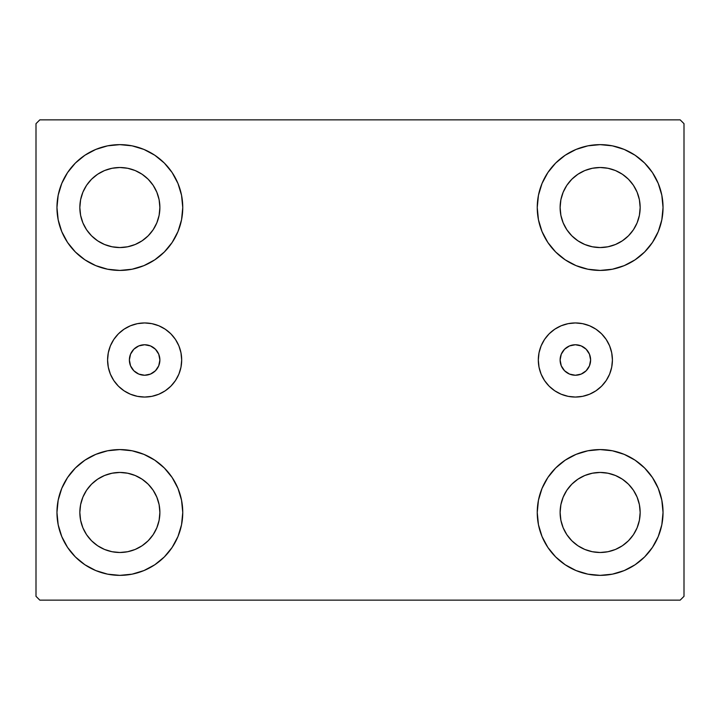 <?xml version="1.0" encoding="UTF-8"?>
<svg xmlns="http://www.w3.org/2000/svg" width="720" height="720" viewBox="0 0 720 720"><rect width="100%" height="100%" fill="white"/><g stroke="black" fill="none" stroke-linecap="round" stroke-linejoin="round"><path stroke-width="1.08" d="M129.384 360A15.246 15.246 0 0 1 144.639 344.754A15.246 15.246 0 0 1 159.885 360L158.724 354.168L155.421 349.218L150.471 345.915L144.639 344.754L138.798 345.915L133.857 349.218L130.545 354.168L129.384 360L130.545 365.832L133.857 370.782L138.798 374.085L144.639 375.246L150.471 374.085L155.421 370.782L158.724 365.832L159.885 360A15.246 15.246 0 0 1 144.639 375.246A15.246 15.246 0 0 1 129.384 360M560.115 360A15.246 15.246 0 0 1 575.361 344.754A15.246 15.246 0 0 1 590.616 360L589.455 365.832L586.143 370.782L581.202 374.085L575.361 375.246L569.529 374.085L564.579 370.782L561.276 365.832L560.115 360L561.276 354.168L564.579 349.218L569.529 345.915L575.361 344.754L581.202 345.915L586.143 349.218L589.455 354.168L590.616 360A15.246 15.246 0 0 1 575.361 375.246A15.246 15.246 0 0 1 560.115 360M538.317 360A37.053 37.053 0 0 1 575.361 322.947A37.053 37.053 0 0 1 612.414 360L611.703 367.227L609.597 374.175L606.168 380.583L601.56 386.199L595.953 390.807L589.545 394.227L582.597 396.342L575.361 397.053L568.134 396.342L561.186 394.227L554.778 390.807L549.162 386.199L544.554 380.583L541.134 374.175L539.028 367.227L538.317 360L539.028 352.773L541.134 345.825L544.554 339.417L549.162 333.801L554.778 329.193L561.186 325.773L568.134 323.658L575.361 322.947L582.597 323.658L589.545 325.773L595.953 329.193L601.56 333.801L606.168 339.417L609.597 345.825L611.703 352.773L612.414 360A37.053 37.053 0 0 1 575.361 397.053A37.053 37.053 0 0 1 538.317 360L539.028 352.773M107.586 360A37.053 37.053 0 0 1 144.639 322.947A37.053 37.053 0 0 1 181.683 360L180.972 367.227L178.866 374.175L175.446 380.583L170.838 386.199L165.222 390.807L158.814 394.227L151.866 396.342L144.639 397.053L137.403 396.342L130.455 394.227L124.047 390.807L118.44 386.199L113.832 380.583L110.403 374.175L108.297 367.227L107.586 360L108.297 352.773L110.403 345.825L113.832 339.417L118.44 333.801L124.047 329.193L130.455 325.773L137.403 323.658L144.639 322.947L151.866 323.658L158.814 325.773L165.222 329.193L170.838 333.801L175.446 339.417L178.866 345.825L180.972 352.773L181.683 360A37.053 37.053 0 0 1 144.639 397.053A37.053 37.053 0 0 1 107.586 360M61.749 536.535L58.176 524.745L56.961 512.469A62.892 62.892 0 0 1 119.862 449.577A62.892 62.892 0 0 1 182.754 512.469L181.548 524.745L177.966 536.535L172.152 547.416L164.331 556.947L154.8 564.768L143.928 570.573L132.129 574.155L119.862 575.361L107.586 574.155L95.787 570.573L84.915 564.768L75.384 556.947L67.563 547.416L61.749 536.535L58.176 524.745L56.961 512.469L58.176 500.202L61.749 488.403L67.563 477.531L75.384 468L84.915 460.179L95.787 454.365L107.586 450.783L119.862 449.577L132.129 450.783L143.928 454.365L154.8 460.179L164.331 468L172.152 477.531L177.966 488.403L181.548 500.202L182.754 512.469A62.892 62.892 0 0 1 119.862 575.361A62.892 62.892 0 0 1 56.961 512.469L58.176 500.202L61.749 488.403M658.251 183.465L661.824 195.255L663.039 207.531A62.892 62.892 0 0 1 600.138 270.423A62.892 62.892 0 0 1 537.246 207.531A62.892 62.892 0 0 1 600.138 144.639A62.892 62.892 0 0 1 663.039 207.531L661.824 219.798L658.251 231.597L652.437 242.469L644.616 252L635.085 259.821L624.213 265.635L612.414 269.217L600.138 270.423L587.871 269.217L576.072 265.635L565.2 259.821L555.669 252L547.848 242.469L542.034 231.597L538.452 219.798L537.246 207.531L538.452 195.255L542.034 183.465L547.848 172.584L555.669 163.053L565.2 155.232L576.072 149.427L587.871 145.845L600.138 144.639L612.414 145.845L624.213 149.427L635.085 155.232L644.616 163.053L652.437 172.584L658.251 183.465L661.824 195.255L663.039 207.531L661.824 219.798L658.251 231.597M658.251 488.403L661.824 500.202L663.039 512.469A62.892 62.892 0 0 1 600.138 575.361A62.892 62.892 0 0 1 537.246 512.469A62.892 62.892 0 0 1 600.138 449.577A62.892 62.892 0 0 1 663.039 512.469L661.824 524.745L658.251 536.535L652.437 547.416L644.616 556.947L635.085 564.768L624.213 570.573L612.414 574.155L600.138 575.361L587.871 574.155L576.072 570.573L565.2 564.768L555.669 556.947L547.848 547.416L542.034 536.535L538.452 524.745L537.246 512.469L538.452 500.202L542.034 488.403L547.848 477.531L555.669 468L565.2 460.179L576.072 454.365L587.871 450.783L600.138 449.577L612.414 450.783L624.213 454.365L635.085 460.179L644.616 468L652.437 477.531L658.251 488.403L661.824 500.202L663.039 512.469L661.824 524.745L658.251 536.535M61.749 231.597L58.176 219.798L56.961 207.531A62.892 62.892 0 0 1 119.862 144.639A62.892 62.892 0 0 1 182.754 207.531L181.548 219.798L177.966 231.597L172.152 242.469L164.331 252L154.8 259.821L143.928 265.635L132.129 269.217L119.862 270.423L107.586 269.217L95.787 265.635L84.915 259.821L75.384 252L67.563 242.469L61.749 231.597L58.176 219.798L56.961 207.531L58.176 195.255L61.749 183.465L67.563 172.584L75.384 163.053L84.915 155.232L95.787 149.427L107.586 145.845L119.862 144.639L132.129 145.845L143.928 149.427L154.8 155.232L164.331 163.053L172.152 172.584L177.966 183.465L181.548 195.255L182.754 207.531A62.892 62.892 0 0 1 119.862 270.423A62.892 62.892 0 0 1 56.961 207.531L58.176 195.255L61.749 183.465M86.58 229.761L91.557 235.827L86.58 229.761L82.881 222.849L80.604 215.334L79.839 207.531A40.023 40.023 0 0 1 119.862 167.508A40.023 40.023 0 0 1 159.885 207.531A40.023 40.023 0 0 1 119.862 247.554A40.023 40.023 0 0 1 79.839 207.531L80.604 199.719L82.881 192.213L80.604 199.719M566.865 534.708L571.842 540.774L566.865 534.708L563.166 527.787L560.889 520.281L560.115 512.469A40.023 40.023 0 0 1 600.138 472.446A40.023 40.023 0 0 1 640.161 512.469A40.023 40.023 0 0 1 600.138 552.492A40.023 40.023 0 0 1 560.115 512.469L560.889 504.666L563.166 497.151L560.889 504.666M566.865 229.761L571.842 235.827L566.865 229.761L563.166 222.849L560.889 215.334L560.115 207.531A40.023 40.023 0 0 1 600.138 167.508A40.023 40.023 0 0 1 640.161 207.531A40.023 40.023 0 0 1 600.138 247.554A40.023 40.023 0 0 1 560.115 207.531L560.889 199.719L563.166 192.213L560.889 199.719M86.58 534.708L91.557 540.774L86.58 534.708L82.881 527.787L80.604 520.281L79.839 512.469A40.023 40.023 0 0 1 119.862 472.446A40.023 40.023 0 0 1 159.885 512.469A40.023 40.023 0 0 1 119.862 552.492A40.023 40.023 0 0 1 79.839 512.469L80.604 504.666L82.881 497.151L80.604 504.666M680.184 119.862L39.816 119.862L36 123.669L36 596.331L39.816 600.138L680.184 600.138L684 596.331L684 123.669L680.184 119.862L39.816 119.862L36 123.669L36 596.331L39.816 600.138L680.184 600.138L684 596.331L684 123.669L680.184 119.862M91.557 235.827L97.623 240.804L91.557 235.827M104.544 244.503L112.05 246.78L104.544 244.503L97.623 240.804M142.092 240.804L148.158 235.827L153.135 229.761L148.158 235.827L142.092 240.804L135.171 244.503L127.665 246.78L119.862 247.554L112.05 246.78M156.834 222.849L159.111 215.334L156.834 222.849L153.135 229.761M153.135 185.292L148.158 179.226L142.092 174.249L148.158 179.226L153.135 185.292L156.834 192.213L159.111 199.719L159.885 207.531L159.111 215.334M135.171 170.55L127.665 168.273L135.171 170.55L142.092 174.249M97.623 174.249L91.557 179.226L86.58 185.292L91.557 179.226L97.623 174.249L104.544 170.55L112.05 168.273L119.862 167.508L127.665 168.273M571.842 540.774L577.908 545.751L571.842 540.774M584.829 549.45L592.335 551.727L584.829 549.45L577.908 545.751M622.377 545.751L628.443 540.774L633.42 534.708L628.443 540.774L622.377 545.751L615.456 549.45L607.95 551.727L600.138 552.492L592.335 551.727M637.119 527.787L639.396 520.281L637.119 527.787L633.42 534.708M633.42 490.239L628.443 484.173L622.377 479.196L628.443 484.173L633.42 490.239L637.119 497.151L639.396 504.666L640.161 512.469L639.396 520.281M615.456 475.497L607.95 473.22L615.456 475.497L622.377 479.196M577.908 479.196L571.842 484.173L566.865 490.239L571.842 484.173L577.908 479.196L584.829 475.497L592.335 473.22L600.138 472.446L607.95 473.22M571.842 235.827L577.908 240.804L571.842 235.827M584.829 244.503L592.335 246.78L584.829 244.503L577.908 240.804M622.377 240.804L628.443 235.827L633.42 229.761L628.443 235.827L622.377 240.804L615.456 244.503L607.95 246.78L600.138 247.554L592.335 246.78M637.119 222.849L639.396 215.334L637.119 222.849L633.42 229.761M633.42 185.292L628.443 179.226L622.377 174.249L628.443 179.226L633.42 185.292L637.119 192.213L639.396 199.719L640.161 207.531L639.396 215.334M615.456 170.55L607.95 168.273L600.138 167.508L607.95 168.273L615.456 170.55L622.377 174.249M577.908 174.249L571.842 179.226L566.865 185.292L571.842 179.226L577.908 174.249L584.829 170.55L592.335 168.273L600.138 167.508M91.557 540.774L97.623 545.751L91.557 540.774M104.544 549.45L112.05 551.727L104.544 549.45L97.623 545.751M142.092 545.751L148.158 540.774L153.135 534.708L148.158 540.774L142.092 545.751L135.171 549.45L127.665 551.727L119.862 552.492L112.05 551.727M156.834 527.787L159.111 520.281L156.834 527.787L153.135 534.708M153.135 490.239L148.158 484.173L142.092 479.196L148.158 484.173L153.135 490.239L156.834 497.151L159.111 504.666L159.885 512.469L159.111 520.281M135.171 475.497L127.665 473.22L135.171 475.497L142.092 479.196M97.623 479.196L91.557 484.173L86.58 490.239L91.557 484.173L97.623 479.196L104.544 475.497L112.05 473.22L119.862 472.446L127.665 473.22M82.881 192.213L86.58 185.292M563.166 497.151L566.865 490.239M563.166 192.213L566.865 185.292M82.881 497.151L86.58 490.239M108.297 352.773L108.657 351.153M137.403 323.658L144.639 322.947M180.972 352.773L181.683 360M611.703 352.773L611.343 351.153M582.597 323.658L575.361 322.947"/></g></svg>
